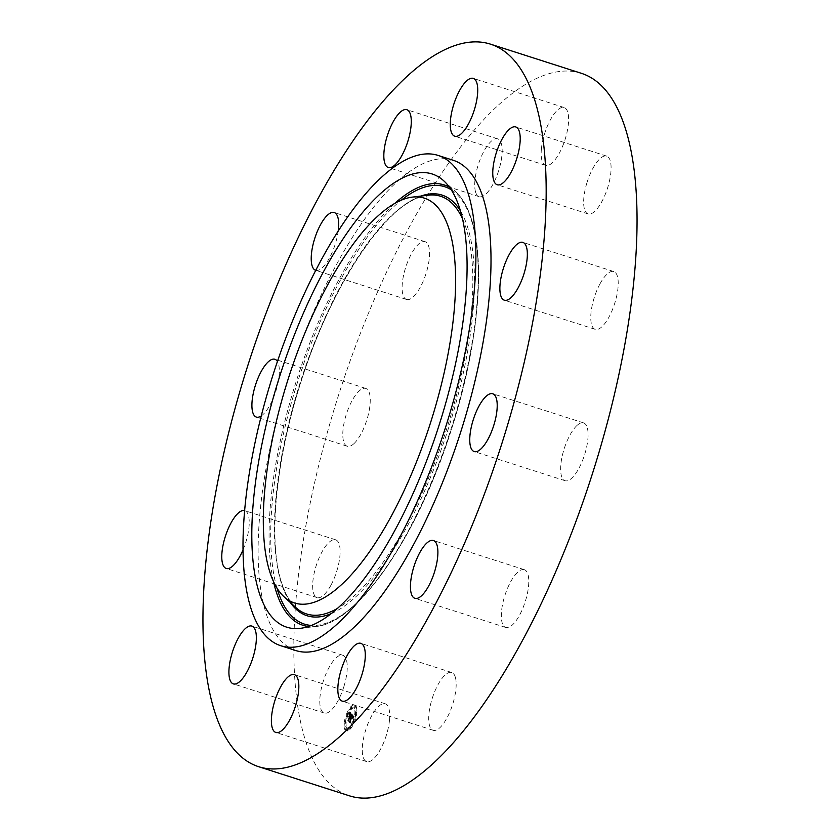 <?xml version="1.0" encoding="UTF-8"?>
<svg xmlns="http://www.w3.org/2000/svg" width="840" height="840" viewBox="0 0 840 840"><rect width="100%" height="100%" fill="white"/><g stroke="black" fill="none" stroke-linecap="round" stroke-linejoin="round"><path stroke-width="0.63" stroke-dasharray="4.2 3.15" d="M455.406 677.471A30.356 10.626 -72.2 0 0 451.721 672.494A30.356 10.626 -72.2 0 0 434.889 691.183A30.356 10.626 -72.2 0 0 429.481 725.308A30.356 10.626 -72.2 0 0 433.167 730.296A30.356 10.626 -72.2 0 0 449.999 711.596A30.356 10.626 -72.2 0 0 455.406 677.471M541.401 148.89A30.356 10.626 -72.2 0 0 545.611 165.344A30.356 10.626 -72.2 0 0 559.22 153.353A30.356 10.626 -72.2 0 0 568.375 123.995A30.356 10.626 -72.2 0 0 564.154 107.541A30.356 10.626 -72.2 0 0 550.557 119.543A30.356 10.626 -72.2 0 0 541.401 148.89M343.917 686.511A30.356 10.626 -72.2 0 0 342.794 655.242A30.356 10.626 -72.2 0 0 323.117 681.786A30.356 10.626 -72.2 0 0 324.25 713.045A30.356 10.626 -72.2 0 0 343.917 686.511M586.971 182.648A30.356 10.626 -72.2 0 0 588.095 213.916A30.356 10.626 -72.2 0 0 607.761 187.373A30.356 10.626 -72.2 0 0 606.638 156.103A30.356 10.626 -72.2 0 0 586.971 182.648M330.918 585.249A30.356 10.626 -72.2 0 0 335.664 539.805A30.356 10.626 -72.2 0 0 321.856 552.174A30.356 10.626 -72.2 0 0 317.121 597.618A30.356 10.626 -72.2 0 0 330.918 585.249M243.044 549.791A30.356 10.626 -72.2 0 0 244.776 510.657A30.356 10.626 -72.2 0 0 244.65 510.615M599.97 283.899A30.356 10.626 -72.2 0 0 595.224 329.343A30.356 10.626 -72.2 0 0 609.021 316.985A30.356 10.626 -72.2 0 0 613.767 271.541A30.356 10.626 -72.2 0 0 599.97 283.899M353.955 443.625A30.356 10.626 -72.2 0 0 368.792 412.556A30.356 10.626 -72.2 0 0 365.788 388.437A30.356 10.626 -72.2 0 0 359.079 391.052A30.356 10.626 -72.2 0 0 344.243 422.121A30.356 10.626 -72.2 0 0 347.245 446.24A30.356 10.626 -72.2 0 0 353.955 443.625M261.272 415.905A30.356 10.626 -72.2 0 0 263.078 414.467A30.356 10.626 -72.2 0 0 276.875 387.618A30.356 10.626 -72.2 0 0 277.421 361.431M576.923 425.534A30.356 10.626 -72.2 0 0 562.097 456.603A30.356 10.626 -72.2 0 0 565.1 480.721A30.356 10.626 -72.2 0 0 571.809 478.107A30.356 10.626 -72.2 0 0 586.635 447.038A30.356 10.626 -72.2 0 0 583.643 422.919A30.356 10.626 -72.2 0 0 576.923 425.534M406.875 299.565A30.356 10.626 -72.2 0 0 426.09 273.389A30.356 10.626 -72.2 0 0 425.103 241.678A30.356 10.626 -72.2 0 0 424.788 241.595A30.356 10.626 -72.2 0 0 405.573 267.771A30.356 10.626 -72.2 0 0 406.56 299.481A30.356 10.626 -72.2 0 0 406.875 299.565M315.735 270.344A30.356 10.626 -72.2 0 0 315.987 270.406A30.356 10.626 -72.2 0 0 338.195 231.084M524.013 569.594A30.356 10.626 -72.2 0 0 504.788 595.77A30.356 10.626 -72.2 0 0 505.785 627.48A30.356 10.626 -72.2 0 0 506.09 627.564A30.356 10.626 -72.2 0 0 525.315 601.388A30.356 10.626 -72.2 0 0 524.328 569.678A30.356 10.626 -72.2 0 0 524.013 569.594M475.482 191.688A30.356 10.626 -72.2 0 0 479.168 196.665A30.356 10.626 -72.2 0 0 495.989 177.965A30.356 10.626 -72.2 0 0 501.396 143.84A30.356 10.626 -72.2 0 0 497.711 138.863A30.356 10.626 -72.2 0 0 480.89 157.563A30.356 10.626 -72.2 0 0 475.482 191.688M453.201 160.272A257.46 90.164 -72.2 0 0 396.26 182.459A257.46 90.164 -72.2 0 0 270.469 445.988A257.46 90.164 -72.2 0 0 295.911 650.58M581.343 73.3A379.418 132.877 -72.2 0 0 497.427 105.998A379.418 132.877 -72.2 0 0 312.039 494.351A379.418 132.877 -72.2 0 0 349.545 795.858M389.487 720.269A30.356 10.626 -72.2 0 0 385.266 703.804A30.356 10.626 -72.2 0 0 371.669 715.806A30.356 10.626 -72.2 0 0 362.512 745.154A30.356 10.626 -72.2 0 0 366.723 761.618A30.356 10.626 -72.2 0 0 380.331 749.616A30.356 10.626 -72.2 0 0 389.487 720.269M347.319 714.053A13.419 4.694 -72.2 0 0 346.752 730.863A13.419 4.694 -72.2 0 0 354.385 722.127A13.419 4.694 -72.2 0 0 354.953 705.317A13.419 4.694 -72.2 0 0 347.319 714.053M348.075 714.903A10.574 3.707 -72.2 0 0 347.624 728.154A10.574 3.707 -72.2 0 0 353.64 721.266A10.574 3.707 -72.2 0 0 354.081 708.025A10.574 3.707 -72.2 0 0 348.075 714.903M352.306 714.525L351.897 716.31L352.905 715.796L350.165 721.97L350.868 722.778L353.052 716.594L353.115 718.085L353.209 716.195L353.262 718L354.155 716.604L351.582 714.294L351.173 716.079L352.096 714.662L351.687 716.478L352.17 715.565L349.44 721.739L350.144 722.537L352.328 716.363L352.349 717.812L352.643 716.95L352.485 715.964L349.797 722.19L350.595 723.093L349.944 722.148L352.202 715.922L352.538 717.77L353.43 716.373L351.582 714.294M351.488 715.712L352.212 715.943L351.141 715.565L350.963 716.247L351.435 714.399L351.141 715.565M350.584 712.446L350.185 714.336L350.847 713.601L351.488 714.126L350.48 716.625L351.278 714.315L350.48 714.032L351.183 714.409L349.335 717.255L350.301 717.066L348.737 720.226L349.493 721.087L352.191 714.273L349.86 712.215L349.461 714.105L350.395 712.572L349.955 714.588L350.291 713.401L350.763 713.895L349.755 716.394L350.553 714.084L349.692 713.885L350.459 714.178L348.6 717.024L349.577 716.835L348.012 719.996L348.768 720.856L351.456 714.042L349.86 712.215M349.115 717.381L350.112 715.04L349.115 717.381L348.39 717.15L349.325 714.851L348.39 717.15M349.986 717.371L348.327 720.5L349.314 721.424L348.464 720.457L349.776 716.909L347.603 720.269L348.495 721.287L347.739 720.226L349.262 717.129M355.047 706.933L355.016 707.952L355.047 706.933M347.487 714.231L347.445 715.25L347.487 714.231M351.53 707.574L351.488 708.593L351.53 707.574M346.227 728.752L346.195 729.771L346.227 728.752M345.293 723.009L345.251 724.028L345.293 723.009M354.228 721.949L354.26 720.93L354.228 721.949M356.423 713.171L356.454 712.152L356.423 713.171M350.185 728.606L350.217 727.577L350.185 728.606M349.839 717.518L350.511 717.675M350.07 713.769L350.858 714.032M350.165 713.37L350.973 713.622M350.007 713.412L350.805 713.611M351.697 714.725L350.973 714.494M352.191 714.273L349.997 713.622M350.794 716.972L350.07 716.74M350.826 717.045L350.102 716.814M350.858 717.129L350.133 716.898M350.879 717.213L350.154 716.982M350.889 717.308L350.165 717.077M350.899 717.423L350.175 717.182M350.889 717.538L350.165 717.297M350.879 717.654L350.154 717.423M350.858 717.791L350.133 717.56M350.826 717.927L350.102 717.696M350.794 718.085L350.06 717.853M350.742 718.158L350.018 717.927M350.753 718.053L350.028 717.822M350.763 717.958L350.038 717.727M350.763 717.875L350.038 717.644M350.763 717.791L350.038 717.56M350.753 717.717L350.028 717.486M350.742 717.654L350.018 717.423M350.731 717.601L350.007 717.36M350.711 717.549L349.986 717.318M350.69 717.507L349.965 717.266M350.606 717.423L349.881 717.192M350.574 717.801L349.85 717.57M350.595 717.853L349.87 717.623M350.606 717.917L349.881 717.675M350.616 717.98L349.892 717.749M350.616 718.043L349.892 717.812M350.616 718.116L349.892 717.885M350.616 718.2L349.892 717.969M350.606 718.284L349.881 718.053M350.532 718.368L349.808 718.137M350.543 718.284L349.818 718.053M350.543 718.211L349.818 717.98M350.543 718.148L349.818 717.906M350.532 718.085L349.808 717.843M350.532 718.022L349.808 717.791M350.522 717.969L349.797 717.738M350.511 717.927L349.786 717.696M350.49 717.885L349.766 717.654M350.469 717.843L349.745 717.612M350.448 717.822L349.724 717.581M349.524 720.111L348.8 719.88M349.493 721.087L348.768 720.856M348.737 720.226L348.012 719.996M349.209 719.754L348.485 719.523M350.301 717.066L349.577 716.835M349.944 716.667L349.219 716.436M349.335 717.255L348.6 717.024M350.238 715.019L349.503 714.788M350.112 716.205L349.387 715.974M350.354 716.468L349.619 716.236M351.183 714.409L350.459 714.178M351.151 714.357L349.692 713.885M351.11 714.315L350.385 714.074M351.078 714.263L350.354 714.032M351.057 714.231L350.332 714M350.952 714.115L350.228 713.885M350.774 713.99L350.049 713.748M350.721 713.969L349.997 713.738M350.669 713.969L349.944 713.738M350.606 713.99L349.881 713.759M350.553 714.021L349.829 713.79M349.755 713.8L350.48 714.032L349.755 713.832M350.543 713.969L349.818 713.738M350.606 713.916L349.87 713.675M350.658 713.874L349.933 713.643M350.784 713.853L350.06 713.622M350.847 713.864L350.123 713.633M350.91 713.895L349.44 713.465L349.23 714.347L349.671 712.341L349.44 713.465M350.973 713.948L350.249 713.706M351.036 714.01L350.312 713.769M351.162 714.158L350.438 713.927M351.194 714.21L349.745 713.696M351.278 714.315L350.553 714.084M350.385 716.51L349.661 716.279M350.48 716.625L349.755 716.394M351.488 714.126L350.763 713.895M351.278 713.905L350.553 713.664M351.194 713.79L350.469 713.559M351.151 713.748L350.417 713.517M351.099 713.706L349.671 713.265M351.057 713.664L350.332 713.433M351.015 713.643L349.566 713.171M350.847 713.601L350.123 713.37M350.69 713.685L349.965 713.454M350.637 713.727L349.913 713.496M350.584 713.79L349.86 713.549M350.532 713.853L349.808 713.622M350.406 714.01L349.681 713.779M350.343 714.105L349.619 713.874M350.269 714.221L349.545 713.979M350.185 714.336L349.461 714.105M350.332 713.759L349.608 713.528M350.354 713.664L349.629 713.433M350.375 713.58L349.65 713.349M350.427 713.349L349.703 713.118M350.459 713.223L349.734 712.992M350.48 713.087L349.755 712.856M350.49 713.013L349.766 712.782M350.511 712.929L349.786 712.698M350.522 712.845L349.797 712.603M353.283 716.247L351.834 715.785L349.072 721.959L349.86 722.862L349.219 721.917L351.477 715.691M353.241 716.835L352.517 716.604L353.262 716.877M352.821 715.68L352.149 715.523M351.907 715.281L352.706 715.544M351.803 715.271L352.601 715.501M354.155 716.604L352.685 716.153M352.328 714.441L351.603 714.21M354.06 716.751L353.336 716.52M353.955 716.898L353.231 716.667M353.861 717.045L353.136 716.814M353.776 717.192L353.052 716.961M353.682 717.339L352.957 717.108M353.598 717.476L352.874 717.245M353.514 717.612L352.79 717.381M353.43 717.759L352.706 717.518M353.356 717.885L352.632 717.654M353.262 718L352.538 717.77M353.315 717.875L352.59 717.633M353.356 717.738L352.632 717.507M353.399 717.623L352.674 717.392M353.43 717.507L352.706 717.276M353.462 717.402L352.737 717.171M353.493 717.297L352.769 717.066M353.514 717.202L352.79 716.972M353.535 717.108L352.8 716.877M353.546 717.024L352.821 716.793M353.546 716.94L352.821 716.709M353.556 716.867L352.832 716.635M353.546 716.803L352.821 716.562M353.546 716.73L352.821 716.499M353.535 716.667L352.81 716.436M353.514 716.604L352.79 716.373M353.504 716.541L352.769 716.31M353.472 716.489L352.748 716.258M353.451 716.436L352.716 716.205M353.378 716.341L351.897 715.869M353.346 716.3L352.622 716.069M353.315 716.279L351.876 715.837M353.252 716.226L351.803 715.754M353.209 716.195L351.76 715.722M353.126 716.478L352.401 716.247M353.22 716.583L352.495 716.341M353.252 716.625L352.527 716.384M353.283 716.667L352.558 716.436M353.304 716.709L352.58 716.478M353.325 716.762L352.601 716.53M353.346 716.814L352.622 716.583M353.356 716.867L352.632 716.635M353.367 716.929L352.643 716.688M353.378 716.982L352.653 716.751M353.378 717.045L352.653 716.814M353.367 717.182L352.643 716.95M353.356 717.255L352.632 717.024M353.336 717.339L352.611 717.108M353.325 717.423L352.59 717.192M353.294 717.518L352.569 717.287M353.272 717.623L352.548 717.392M353.241 717.727L352.506 717.497M353.199 717.843L352.475 717.612M353.157 717.958L352.433 717.727M353.115 718.085L352.391 717.853M353.073 718.043L352.349 717.812M353.115 717.938L352.391 717.696M353.147 717.832L352.422 717.601M353.178 717.727L352.454 717.497M353.209 717.644L352.485 717.402M353.231 717.549L352.506 717.318M353.272 717.392L352.548 717.161M353.294 717.255L352.569 717.024M353.304 717.129L352.58 716.898M353.294 717.024L352.569 716.793M353.294 716.972L352.569 716.74M353.272 716.929L352.548 716.699M353.22 716.793L352.495 716.562M353.052 716.594L352.328 716.363M350.91 721.907L350.185 721.675M350.868 722.778L350.144 722.537M350.165 721.97L349.44 721.739M350.584 721.591L349.86 721.361M352.905 715.796L352.17 715.565M352.8 715.649L352.076 715.418M352.769 715.617L352.044 715.375M352.737 715.575L351.309 715.124M352.495 715.512L351.771 715.281M352.454 715.533L351.729 715.302M352.422 715.554L351.697 715.323M352.391 715.596L351.656 715.355M352.349 715.627L351.624 715.397M352.306 715.68L351.582 715.449M352.264 715.732L351.54 715.501M352.212 715.806L351.488 715.575M352.17 715.88L351.445 715.649M352.118 715.964L351.393 715.722M352.065 716.048L351.341 715.817M352.012 716.153L351.288 715.911M351.95 716.258L351.225 716.026M351.897 716.31L351.173 716.079M351.929 716.195L351.204 715.964M351.96 716.09L351.236 715.859M351.992 715.985L351.267 715.754M352.012 715.88L351.288 715.649M352.044 715.785L351.32 715.554M352.065 715.691L351.341 715.46M352.086 715.596L351.362 715.365M352.107 715.512L351.382 715.281M352.128 715.428L351.404 715.187M352.139 715.344L351.414 715.113M350.112 715.04L349.387 714.808M350.049 715.082L349.325 714.851M349.188 717.35L348.464 717.119M352.159 714.63L351.435 714.399M352.096 714.662L351.372 714.431M352.149 714.746L351.425 714.514M352.128 714.882L351.404 714.651M352.096 715.029L351.372 714.788M352.065 715.187L351.341 714.956M351.992 715.544L351.267 715.312M351.939 715.743L351.215 715.512M351.887 715.953L351.162 715.722M351.824 716.184L351.099 715.943M351.75 716.478L351.026 716.236M351.687 716.478L350.963 716.247M351.75 716.236L351.026 716.005M351.813 716.016L351.089 715.775M351.907 715.596L351.183 715.365M351.95 715.407L351.225 715.176M351.992 715.239L351.267 715.008M352.023 715.071L351.298 714.84M352.055 714.924L351.33 714.693M352.076 714.788L351.351 714.557M350.395 712.572L349.671 712.341M350.332 712.635L349.608 712.404M350.375 712.782L349.65 712.551M350.354 712.992L349.629 712.761M350.322 713.202L349.598 712.971M350.249 713.601L349.524 713.37M350.207 713.8L349.482 713.57M350.165 713.99L349.44 713.759M350.123 714.178L349.398 713.948M350.07 714.368L349.346 714.126M350.018 714.546L349.293 714.315M349.955 714.588L349.23 714.347M349.997 714.42L349.272 714.189M350.049 714.252L349.325 714.01M350.091 714.074L349.367 713.832M350.133 713.885L349.409 713.654M350.207 713.496L349.482 713.265M350.238 713.286L349.514 713.055M350.28 713.076L349.545 712.845M350.301 712.856L349.577 712.625M351.834 715.785L352.58 716.048M352.17 715.964L351.445 715.732M352.244 715.859L351.519 715.627M352.296 715.806L351.572 715.575M352.338 715.775L351.614 715.544M352.38 715.754L351.656 715.523M352.422 715.743L351.697 715.512M352.464 715.754L351.74 715.523M352.558 715.817L351.834 715.586M352.59 715.848L351.866 715.617M352.727 716.005L352.002 715.775M350.48 721.56L349.755 721.329M349.944 722.148L349.219 721.917M350.679 722.988L349.955 722.757M350.595 723.093L349.86 722.862M349.797 722.19L349.072 721.959M350.448 721.466L349.724 721.235M352.38 715.911L351.656 715.68M352.254 715.922L351.53 715.691M349.776 716.909L349.052 716.678M349.671 717.003L348.947 716.772M350.081 717.266L349.356 717.034M349.072 719.754L348.348 719.523M348.464 720.457L347.739 720.226M349.314 721.424L348.59 721.193M349.219 721.518L348.495 721.287M348.327 720.5L347.603 720.269M349.062 719.649L348.338 719.418M346.594 713.822A13.419 4.694 107.8 0 1 354.228 705.086A13.419 4.694 107.8 0 1 353.661 721.896A13.419 4.694 107.8 0 1 346.028 730.632A13.419 4.694 107.8 0 1 346.594 713.822M352.916 721.035A10.574 3.707 107.8 0 1 346.899 727.923A10.574 3.707 107.8 0 1 347.351 714.672A10.574 3.707 107.8 0 1 353.356 707.795A10.574 3.707 107.8 0 1 352.916 721.035M354.753 707.196L354.784 706.178L354.753 707.196M347.183 714.494L347.225 713.475L347.183 714.494M351.225 707.837L351.267 706.818L351.225 707.837M345.933 729.015L345.965 727.997L345.933 729.015M344.988 723.261L345.03 722.243L344.988 723.261M353.073 721.224L353.042 722.243L353.073 721.224M355.268 712.446L355.236 713.465L355.268 712.446M349.031 727.881L348.999 728.9L349.031 727.881M276.959 588.032A229.666 80.43 107.8 0 1 297.969 380.856A229.666 80.43 107.8 0 1 401.405 200.109M451.195 189.746A229.666 80.43 107.8 0 1 470.883 218.704A229.666 80.43 107.8 0 1 437.441 468.5A229.666 80.43 107.8 0 1 311.419 625.433M273.452 581.458A231.231 80.976 107.8 0 1 394.737 203.416M449.421 187.184A231.231 80.976 107.8 0 1 455.616 191.667A231.231 80.976 107.8 0 1 470.62 217.151A231.231 80.976 107.8 0 1 439.866 461.044A231.231 80.976 107.8 0 1 316.134 626.441A231.231 80.976 107.8 0 1 308.49 626.482M420.808 196.098A220.889 77.354 -72.2 0 0 307.471 362.387A220.889 77.354 -72.2 0 0 281.915 584.997A220.889 77.354 -72.2 0 0 290.409 602.595M331.286 613.589A220.889 77.354 -72.2 0 0 442.869 444.98A220.889 77.354 -72.2 0 0 467.197 225.855A220.889 77.354 -72.2 0 0 460.467 210.934M462.483 218.757A219.324 76.808 107.8 0 1 465.623 226.821A219.324 76.808 107.8 0 1 444.129 436.653A219.324 76.808 107.8 0 1 337.481 608.401M295.88 607.593A219.324 76.808 107.8 0 1 281.652 583.433A219.324 76.808 107.8 0 1 310.81 352.086A219.324 76.808 107.8 0 1 428.18 195.206C390.054 197.484 331.107 283.343 300.111 384.615C275.111 462.704 267.887 543.553 282.009 583.968C285.569 594.531 290.189 602.406 295.88 607.593M351.078 714.053L349.587 713.633M351.12 714.105L350.395 713.874M351.236 714.252L350.511 714.021M350.217 714.21L349.493 713.979M350.249 714.095L349.524 713.853M350.28 713.979L349.556 713.738M350.532 712.75L349.808 712.52M350.553 712.656L349.829 712.415M350.564 712.551L349.839 712.32M451.721 672.494L360.832 643.335M433.167 730.296L342.29 701.138M545.611 165.344L454.734 136.196M564.154 107.541L473.277 78.383M342.794 655.242L251.906 626.083M324.25 713.045L233.363 683.897M588.095 213.916L497.207 184.758M606.638 156.103L515.75 126.956M335.664 539.805L244.776 510.657M317.121 597.618L226.233 568.46M595.224 329.343L504.336 300.195M613.767 271.541L522.879 242.382M365.788 388.437L274.901 359.279M347.245 446.24L256.358 417.081M565.1 480.721L474.212 451.563M583.643 422.919L492.755 393.76M425.103 241.678L334.215 212.52M406.56 299.481L315.672 270.322M505.785 627.48L414.897 598.322M524.328 569.678L433.44 540.519M479.168 196.665L388.28 167.507M497.711 138.863L406.833 109.704M385.266 703.804L294.389 674.657M366.723 761.618L275.846 732.459M300.269 628.351L316.134 626.441C358.659 623.081 418.803 534.03 451.731 428.495C478.202 346.28 486.087 261.177 470.978 217.686C467.187 206.293 462.074 197.621 455.616 191.667L443.825 180.884M354.228 705.086L354.953 705.317M346.028 730.632L346.752 730.863M346.899 727.923L347.624 728.154M353.356 707.795L354.081 708.025M354.291 707.721L355.016 707.952M354.784 706.178L355.509 706.409M346.721 715.019L347.445 715.25M347.225 713.475L347.949 713.706M350.763 708.361L351.488 708.593M351.267 706.818L351.992 707.049M345.471 729.54L346.195 729.771M345.965 727.997L346.689 728.227M344.526 723.797L345.251 724.028M345.03 722.243L345.755 722.474M353.535 720.689L354.26 720.93M353.042 722.243L353.766 722.474M355.73 711.921L356.454 712.152M355.236 713.465L355.961 713.706M349.493 727.346L350.217 727.577M348.999 728.9L349.724 729.13"/><path stroke-width="1.26" d="M270.291 573.395A212.572 74.445 -72.2 0 0 284.088 596.809A212.572 74.445 -72.2 0 0 407.768 482.612A212.572 74.445 -72.2 0 0 448.613 227.766A212.572 74.445 -72.2 0 0 412.314 197.117A212.572 74.445 -72.2 0 0 298.557 349.167A212.572 74.445 -72.2 0 0 270.291 573.395M337.743 623.543A257.46 90.164 -72.2 0 0 463.544 360.014A257.46 90.164 -72.2 0 0 438.102 155.421A257.46 90.164 -72.2 0 0 381.15 177.608A257.46 90.164 -72.2 0 0 255.36 441.137A257.46 90.164 -72.2 0 0 280.802 645.729A257.46 90.164 -72.2 0 0 337.743 623.543M459.26 207.102A237.983 83.339 -72.2 0 0 443.825 180.884A237.983 83.339 -72.2 0 0 305.361 308.731A237.983 83.339 -72.2 0 0 259.634 594.048A237.983 83.339 -72.2 0 0 300.269 628.351A237.983 83.339 -72.2 0 0 427.623 458.126A237.983 83.339 -72.2 0 0 459.26 207.102M364.518 648.312A30.356 10.626 -72.2 0 0 360.832 643.335A30.356 10.626 -72.2 0 0 344.012 662.036A30.356 10.626 -72.2 0 0 338.604 696.161A30.356 10.626 -72.2 0 0 342.29 701.138A30.356 10.626 -72.2 0 0 359.111 682.437A30.356 10.626 -72.2 0 0 364.518 648.312M450.513 119.732A30.356 10.626 -72.2 0 0 454.734 136.196A30.356 10.626 -72.2 0 0 468.332 124.194A30.356 10.626 -72.2 0 0 477.488 94.847A30.356 10.626 -72.2 0 0 473.277 78.383A30.356 10.626 -72.2 0 0 459.669 90.384A30.356 10.626 -72.2 0 0 450.513 119.732M253.029 657.352A30.356 10.626 -72.2 0 0 251.906 626.083A30.356 10.626 -72.2 0 0 232.239 652.627A30.356 10.626 -72.2 0 0 233.363 683.897A30.356 10.626 -72.2 0 0 253.029 657.352M496.083 153.489A30.356 10.626 -72.2 0 0 497.207 184.758A30.356 10.626 -72.2 0 0 516.884 158.214A30.356 10.626 -72.2 0 0 515.75 126.956A30.356 10.626 -72.2 0 0 496.083 153.489M244.65 510.615A30.356 10.626 -72.2 0 0 230.979 523.016A30.356 10.626 -72.2 0 0 226.233 568.46A30.356 10.626 -72.2 0 0 240.03 556.101A30.356 10.626 -72.2 0 0 243.044 549.791M509.082 254.751A30.356 10.626 -72.2 0 0 504.336 300.195A30.356 10.626 -72.2 0 0 518.144 287.826A30.356 10.626 -72.2 0 0 522.879 242.382A30.356 10.626 -72.2 0 0 509.082 254.751M277.421 361.431A30.356 10.626 -72.2 0 0 274.901 359.279A30.356 10.626 -72.2 0 0 268.191 361.893A30.356 10.626 -72.2 0 0 253.365 392.963A30.356 10.626 -72.2 0 0 256.358 417.081A30.356 10.626 -72.2 0 0 261.272 415.905M486.045 396.375A30.356 10.626 -72.2 0 0 471.209 427.445A30.356 10.626 -72.2 0 0 474.212 451.563A30.356 10.626 -72.2 0 0 480.921 448.949A30.356 10.626 -72.2 0 0 495.757 417.879A30.356 10.626 -72.2 0 0 492.755 393.76A30.356 10.626 -72.2 0 0 486.045 396.375M338.195 231.084A30.356 10.626 -72.2 0 0 334.215 212.52A30.356 10.626 -72.2 0 0 333.911 212.436A30.356 10.626 -72.2 0 0 314.685 238.613A30.356 10.626 -72.2 0 0 315.672 270.322A30.356 10.626 -72.2 0 0 315.735 270.344M433.125 540.435A30.356 10.626 -72.2 0 0 413.91 566.611A30.356 10.626 -72.2 0 0 414.897 598.322A30.356 10.626 -72.2 0 0 415.212 598.405A30.356 10.626 -72.2 0 0 434.427 572.229A30.356 10.626 -72.2 0 0 433.44 540.519A30.356 10.626 -72.2 0 0 433.125 540.435M384.594 162.529A30.356 10.626 -72.2 0 0 388.28 167.507A30.356 10.626 -72.2 0 0 405.111 148.816A30.356 10.626 -72.2 0 0 410.519 114.692A30.356 10.626 -72.2 0 0 406.833 109.704A30.356 10.626 -72.2 0 0 390.002 128.405A30.356 10.626 -72.2 0 0 384.594 162.529M406.539 76.839A379.418 132.877 -72.2 0 0 221.162 465.203A379.418 132.877 -72.2 0 0 258.657 766.7A379.418 132.877 -72.2 0 0 342.573 734.002A379.418 132.877 -72.2 0 0 527.961 345.649A379.418 132.877 -72.2 0 0 490.455 44.142A379.418 132.877 -72.2 0 0 406.539 76.839M298.599 691.11A30.356 10.626 -72.2 0 0 294.389 674.657A30.356 10.626 -72.2 0 0 280.781 686.648A30.356 10.626 -72.2 0 0 271.625 716.005A30.356 10.626 -72.2 0 0 275.846 732.459A30.356 10.626 -72.2 0 0 289.443 720.457A30.356 10.626 -72.2 0 0 298.599 691.11M280.802 645.729L295.911 650.58A257.46 90.164 -72.2 0 0 352.853 628.383A257.46 90.164 -72.2 0 0 478.653 364.865A257.46 90.164 -72.2 0 0 453.201 160.272L438.102 155.421M258.657 766.7L349.545 795.858A379.418 132.877 -72.2 0 0 433.461 763.161A379.418 132.877 -72.2 0 0 618.839 374.798A379.418 132.877 -72.2 0 0 581.343 73.3L490.455 44.142M311.419 625.433A229.666 80.43 107.8 0 1 278.229 592.137A229.666 80.43 107.8 0 1 276.959 588.032M401.405 200.109A229.666 80.43 107.8 0 1 451.195 189.746M308.49 626.482A231.231 80.976 107.8 0 1 276.654 593.103A231.231 80.976 107.8 0 1 273.452 581.458M394.737 203.416A231.231 80.976 107.8 0 1 449.421 187.184M290.409 602.595A220.889 77.354 -72.2 0 0 331.286 613.589M460.467 210.934A220.889 77.354 -72.2 0 0 420.808 196.098M337.481 608.401A219.324 76.808 107.8 0 1 295.88 607.593L284.088 596.809M412.314 197.117L428.18 195.206A219.324 76.808 107.8 0 1 462.483 218.757"/></g></svg>
